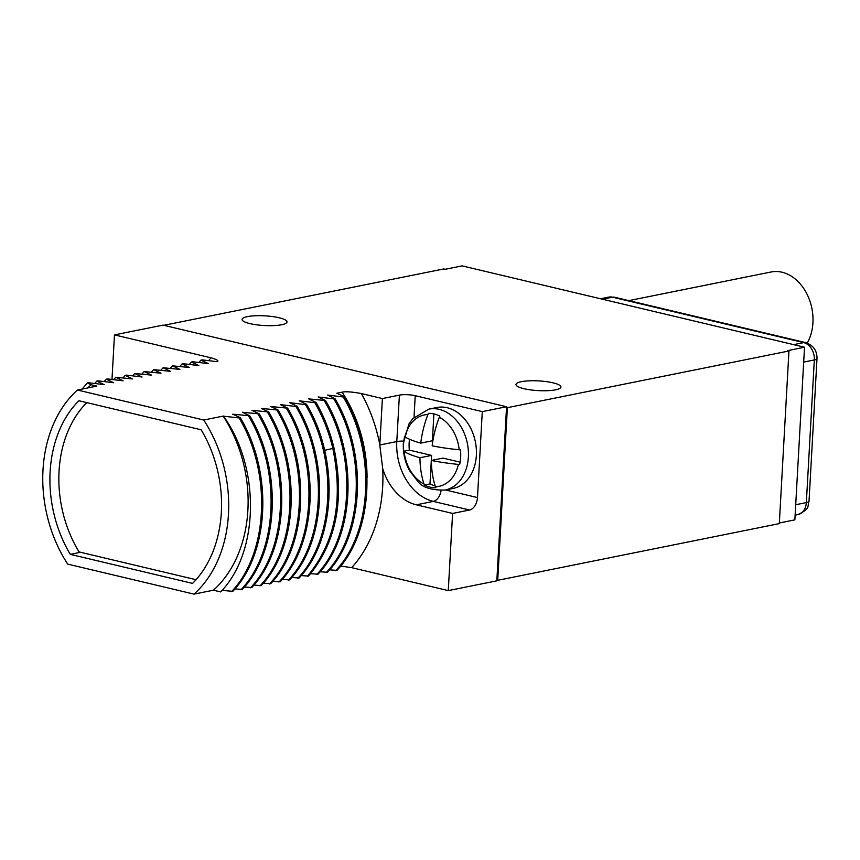 <?xml version="1.0" encoding="UTF-8"?>
<svg xmlns="http://www.w3.org/2000/svg" width="860" height="860" viewBox="0 0 860 860"><rect width="100%" height="100%" fill="white"/><g stroke="black" fill="none" stroke-linecap="round" stroke-linejoin="round"><path stroke-width="1.29" d="M163.819 325.306L443.717 268.965L445.136 269.298L462.132 265.88L804.519 347.225L794.866 519.859L779.343 522.987M77.454 390.021A121.926 91.601 -101.4 0 0 67.714 564.117L194.016 594.12A121.926 91.601 -101.4 0 0 203.745 420.024L77.454 390.021L96.868 386.108L91.074 384.732L87.376 382.99L88.58 382.743L104.178 384.635L96.836 381.087L98.051 380.84L113.638 382.732L106.307 379.185L107.521 378.938L123.109 380.829L115.778 377.271L132.58 378.927L125.237 375.368L126.452 375.121L142.04 377.013L134.708 373.466L151.51 375.111L144.168 371.552L160.981 373.208L153.639 369.649L170.441 371.294L163.11 367.747L179.912 369.392L172.57 365.844L189.383 367.489L182.041 363.93L183.255 363.694L198.843 365.586L191.511 362.028L192.726 361.781L208.561 363.629L200.971 360.125L202.186 359.878L217.236 361.705C219.085 360.834 217.032 359.544 211.087 357.846L114.477 334.895L163.024 325.123L506.562 406.737L507.378 407.672L788.953 350.988L787.534 350.644L804.519 347.225M553.023 382.829A22.511 4.859 -176.8 0 1 560.935 387.011A22.511 4.859 -176.8 0 1 547.766 390.687A22.511 4.859 -176.8 0 1 523.901 388.688A22.511 4.859 -176.8 0 1 515.989 384.506A22.511 4.859 -176.8 0 1 529.158 380.829A22.511 4.859 -176.8 0 1 553.023 382.829M279.113 317.748A22.511 4.859 -176.8 0 1 287.025 321.941A22.511 4.859 -176.8 0 1 273.856 325.607A22.511 4.859 -176.8 0 1 249.98 323.618A22.511 4.859 -176.8 0 1 242.079 319.425A22.511 4.859 -176.8 0 1 255.248 315.76A22.511 4.859 -176.8 0 1 279.113 317.748M788.953 350.988L779.311 523.611L497.725 580.307L496.865 580.102L506.518 407.468M114.477 334.895L111.983 379.464M340.625 566.052L351.665 567.654L448.275 590.605L496.822 580.833L496.865 580.102M448.275 590.605L452.596 513.431L469.581 510.012L433.343 501.401A51.772 38.893 78.6 0 1 396.793 441.578L399.395 395.127A11.255 2.429 -176.8 0 1 415.229 395.697L482.288 411.617L477.483 497.575A11.255 7.02 -76.6 0 1 469.581 510.012M506.562 406.737L482.288 411.617M507.378 407.672L497.725 580.307M367.059 477.665A121.926 91.601 -101.4 0 0 342.108 392.171L336.862 393.224L344.452 396.729L343.237 396.976L327.638 395.084L334.981 398.631L333.766 398.879L318.178 396.987L325.51 400.545L308.708 398.889L316.05 402.448L314.835 402.695L299.237 400.803L306.579 404.35L305.364 404.598L289.777 402.706L297.108 406.253L295.894 406.5L280.306 404.608L287.648 408.167L270.835 406.522L278.178 410.069L261.375 408.425L268.707 411.972L251.905 410.327L259.247 413.886L242.434 412.23L249.776 415.788L232.727 414.187L240.305 417.691L239.091 417.938L223.46 416.186C260.128 466.711 259.677 551.733 220.665 591.927L213.43 590.207L194.016 594.12M222.052 590.39L232.802 591.336C269.481 552.883 273.233 472.688 240.305 417.691M234.92 588.917L242.273 589.433C278.952 550.98 282.704 470.785 249.776 415.788M244.391 587.014L251.733 587.53C288.423 549.067 292.163 468.872 259.247 413.886M253.861 585.101L261.203 585.628C297.882 547.164 301.634 466.969 268.707 411.972M263.321 583.198L270.674 583.714C307.353 545.261 311.105 465.066 278.178 410.069M272.792 581.295L280.134 581.812C316.824 543.348 320.565 463.164 287.648 408.167M282.263 579.382L289.605 579.909C326.284 541.445 330.036 461.25 297.108 406.253M291.723 577.479L299.076 577.995C335.755 539.542 339.506 459.347 306.579 404.35M301.193 575.576L308.536 576.092C336.217 542.832 344.72 500.197 334.035 448.21L332.82 448.447C343.505 500.445 335.002 543.068 307.321 576.34M310.664 573.674L318.006 574.19C354.685 535.726 358.437 455.531 325.51 400.545M320.124 571.76L327.466 572.287C364.156 533.823 367.908 453.628 334.981 398.631M329.595 569.857L336.937 570.374C373.616 531.921 377.368 451.726 344.452 396.729M223.46 416.186L223.159 416.111A121.926 91.601 78.6 0 1 213.43 590.207M203.745 420.024L223.159 416.111M78.894 400.738A112.552 84.559 -101.4 0 0 70.305 554.356L192.565 583.403A112.552 84.559 -101.4 0 0 201.154 429.785L78.894 400.738M399.395 395.127L382.399 398.546L361.404 393.558C351.976 391.827 345.548 391.364 342.108 392.171M87.774 387.946L91.074 384.732M82.108 389.085L87.376 382.99M94.675 383.474L96.836 381.087M104.135 381.571L106.307 379.185M113.606 379.658L115.778 377.271M123.077 377.755L125.237 375.368M132.537 375.852L134.708 373.466M142.007 373.95L144.168 371.552M151.478 372.036L153.639 369.649M160.938 370.133L163.11 367.747M170.409 368.231L172.57 365.844M179.88 366.317L182.041 363.93M189.34 364.414L191.511 362.028M198.81 362.512L200.971 360.125M453.123 488.426A41.269 31.003 -101.4 0 0 476.365 455.435A41.269 31.003 -101.4 0 0 436.837 407.511L428.828 409.123A41.269 31.003 78.6 0 1 468.367 457.036A41.269 31.003 -101.4 0 1 445.125 490.039L453.123 488.426M452.596 513.431L416.358 504.82L433.343 501.401A11.255 7.02 -76.6 0 0 441.083 490.544M382.399 398.546L379.798 444.996L382.689 468.55A51.772 38.893 -101.4 0 0 416.358 504.82M343.237 396.976C376.153 451.973 372.412 532.157 335.723 570.621M333.766 398.879C366.693 453.876 362.941 534.071 326.262 572.524M324.295 400.781C357.223 455.779 353.471 535.973 316.792 574.437M305.364 404.598C338.292 459.595 334.54 539.79 297.861 578.242M295.894 406.5C328.821 461.498 325.069 541.692 288.39 580.145M286.434 408.403C319.361 463.4 315.609 543.595 278.919 582.059M276.963 410.317C309.89 465.314 306.138 545.498 269.459 583.962M267.492 412.219C300.419 467.216 296.668 547.412 259.989 585.864M258.032 414.122C290.959 469.119 287.208 549.314 250.518 587.778M248.561 416.036C281.489 471.022 277.737 551.217 241.058 589.68M239.091 417.938C272.018 472.935 268.266 553.13 231.587 591.583M223.503 416.046L227.954 423.12M314.835 402.695C322.93 416.831 328.928 432.085 332.82 448.447L324.618 450.328M316.05 402.448C324.145 416.595 330.143 431.849 334.035 448.21M431.344 460.455A74.659 46.558 103.4 0 0 435.44 486.781L435.827 487.749A37.517 28.186 -101.4 0 1 424.41 485.04L424.023 484.062A74.659 46.558 -76.6 0 1 419.938 457.746A74.659 16.125 -176.8 0 1 404.135 451.521L403.759 451.231A37.517 28.186 -101.4 0 1 403.587 443.781A37.517 28.186 -101.4 0 1 404.576 436.6L404.952 436.891A74.659 16.125 3.2 0 0 420.755 443.115A74.659 46.558 -76.6 0 1 427.914 414.531L428.42 413.37A37.517 28.186 -101.4 0 1 439.836 416.079L439.32 417.24A74.659 46.558 103.4 0 0 432.161 445.824A74.659 16.125 3.2 0 0 459.208 449.78L460.487 449.887A37.517 28.186 -101.4 0 1 460.659 457.337A37.517 28.186 -101.4 0 1 459.67 464.518L458.391 464.411A74.659 16.125 -176.8 0 1 431.344 460.455L442.997 458.111L460.121 462.175M409.489 439.223A37.517 28.186 -101.4 0 0 409.328 450.113L431.58 455.402L429.989 483.922A37.517 28.186 -101.4 0 0 435.149 485.889M403.759 451.231L409.328 450.113M420.755 443.115L432.397 440.771L433.902 413.929M424.41 485.04L429.989 483.922M419.938 457.746L431.58 455.402M70.305 554.356L80.603 552.281M86.806 402.62A108.801 81.732 -101.4 0 0 79.077 551.926L196.037 579.704M628.875 300.624L771.065 271.997A43.709 32.831 78.6 0 1 782.073 272.233A43.709 32.831 78.6 0 1 809.69 300.441A43.709 32.831 78.6 0 1 807.228 343.086M600.559 298.764L608.783 297.108L614.545 297.216A11.255 7.02 103.4 0 0 612.557 297.194L803.724 342.613A15.007 11.277 78.6 0 1 814.323 359.953L806.347 502.595A15.007 11.277 78.6 0 1 797.897 514.592L795.134 515.151M614.545 297.216L805.712 342.635A11.255 7.02 103.4 0 0 803.724 342.613L793.651 344.645M608.783 297.108A15.007 11.277 78.6 0 1 612.557 297.194L602.484 299.226M211.087 357.846A133.182 100.061 -101.4 0 0 208.625 360.652M414.025 417.293L415.229 395.697M477.483 497.575L445.48 489.974M403.534 441.105A11.255 2.429 3.2 0 0 396.793 441.578L379.798 444.996M351.665 567.654A133.182 100.061 -101.4 0 0 382.689 468.55M379.808 444.77A133.182 100.061 -101.4 0 0 361.404 393.558M439.32 417.24A36.442 27.38 78.6 0 1 459.208 449.78M404.952 436.891A36.442 27.38 78.6 0 1 427.914 414.531M435.44 486.781A36.442 27.38 -101.4 0 0 458.391 464.411M404.135 451.521A36.442 27.38 -101.4 0 0 424.023 484.062M795.715 504.734L806.347 502.595A11.255 2.429 -176.8 0 0 809.024 501.187C806.927 505.766 811.442 508.281 797.897 514.592M803.692 362.092L814.323 359.953A11.255 2.429 -176.8 0 0 817 358.545L809.024 501.187M729.538 324.532L722.916 322.962M428.828 409.123L412.703 418.723L408.941 423.969L403.362 443.298C402.899 453.102 405.006 462.282 409.683 470.829L417.637 481.17C422.088 487.373 431.258 490.329 445.125 490.039M805.712 342.635C813.28 345.279 817.043 350.59 817 358.545"/></g></svg>
